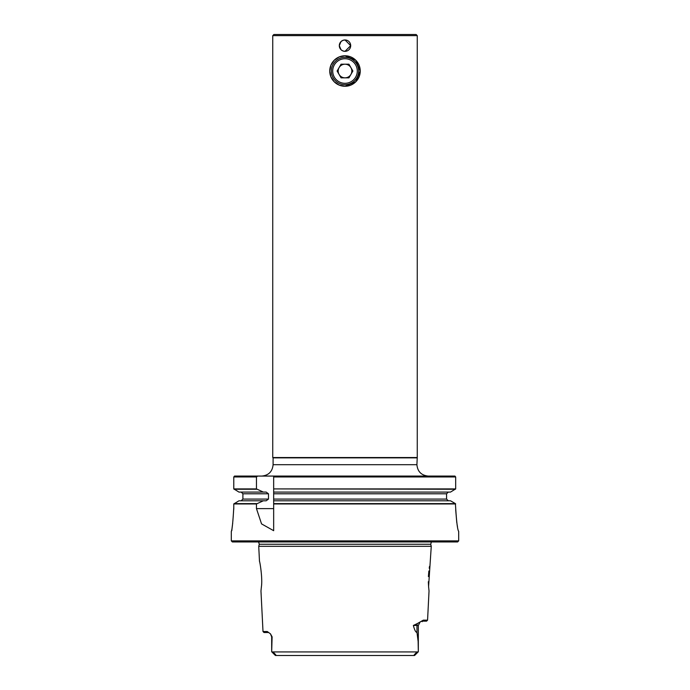 <?xml version="1.0" encoding="UTF-8"?>
<svg xmlns="http://www.w3.org/2000/svg" width="690" height="690" viewBox="0 0 690 690"><rect width="100%" height="100%" fill="white"/><g stroke="black" fill="none" stroke-linecap="round" stroke-linejoin="round"><path stroke-width="1.03" d="M350.908 67.611A6.822 6.822 0 0 0 339.092 67.611A6.822 6.822 0 0 0 345 77.849A6.822 6.822 0 0 0 350.908 67.611M345 58.736A12.291 12.291 0 0 0 332.709 71.027A12.291 12.291 0 0 0 345 83.309A12.291 12.291 0 0 0 357.291 71.027A12.291 12.291 0 0 0 345 58.736M345 84.68A13.653 13.653 0 0 1 331.347 71.027A13.653 13.653 0 0 1 345 57.373A13.653 13.653 0 0 1 358.653 71.027A13.653 13.653 0 0 1 345 84.68M337.117 71.027L341.058 77.849L348.942 77.849L352.883 71.027L348.942 64.196L341.058 64.196L337.117 71.027M455.391 489.262L273.663 488.917L455.676 488.917L450.518 492.082L273.663 492.082L273.663 493.79L446.568 493.79L448.327 492.082L446.568 493.79L446.568 499.086L448.327 500.793L446.568 499.086L273.663 499.086L273.663 503.614L455.391 503.614L455.676 507.926C456.564 522.235 457.565 530.041 458.678 531.369L458.695 540.882L231.305 540.882L231.305 531.3C232.09 530.274 232.918 522.365 233.781 507.555M268.677 632.514L267.237 631.531L263.002 631.531L260.967 590.959L261.424 586.629C262.718 577.987 259.69 560.616 259.483 561.358L258.733 546.325L431.267 546.325L428.576 586.629L429.033 590.959L427.567 620.155L423.306 620.155L417.364 623.553A4.321 3.795 -90 0 0 416.976 625.459L418.33 625.459L420.201 621.897M414.216 654.888L415.673 653.232L414.216 654.888L414.397 655.5L275.603 655.5L275.784 654.888L274.327 653.232L271.679 651.748L272.11 636.844L270.454 633.834L271.67 636.844L270.454 633.834L267.237 631.531M417.252 35.639L417.252 457.53L272.748 457.53L272.748 35.639L417.252 35.639L416.113 34.5L273.887 34.5L272.748 35.639M345 55.778L355.781 60.246L360.249 71.027L355.781 81.8L345 86.267A15.249 15.249 0 0 0 360.249 71.027A15.249 15.249 0 0 0 345 55.778A15.249 15.249 0 0 0 329.751 71.027A15.249 15.249 0 0 0 345 86.267L339.161 85.103L334.219 81.8L330.915 76.866L329.751 71.027L330.915 65.179L334.219 60.246L339.161 56.942L345 55.778M345 39.96L350.693 45.652L345 51.336A5.692 5.692 0 0 0 350.693 45.652A5.692 5.692 0 0 0 345 39.96A5.692 5.692 0 0 0 339.308 45.652A5.692 5.692 0 0 0 345 51.336L342.827 50.905L340.981 49.671L339.308 45.652L340.981 41.624L342.827 40.391L345 39.96M417.252 457.53L416.907 464.698C417.579 471.606 421.374 475.393 428.283 476.074M416.907 457.867L273.093 457.867L273.093 464.698L416.907 464.698M429.508 566.404L429.214 568.232M428.852 571.018L428.404 576.573M428.335 581.722L428.628 587.268M268.479 499.086L242.897 499.086L241.146 500.793L242.897 499.086L242.897 493.79L268.479 493.79L268.479 499.086L266.159 500.793L263.304 500.793L256.464 503.959L256.464 508.616L261.553 523.9L273.663 530.688L273.663 503.959L455.676 503.959M427.567 620.155L426.584 621.138L421.719 621.138M421.685 621.25L422.202 621.69M345 476.074L454.943 476.074L455.676 476.963L455.676 488.917L455.676 476.963L273.663 476.963L273.663 476.074L345 476.074M458.695 540.882L457.625 541.952L232.375 541.952L231.305 540.882M233.781 508.064L233.781 509.298M232.694 523.374L232.547 524.383M232.375 525.487L231.788 530.688M457.479 526.634L457.082 524.495M456.78 522.606L455.693 509.867M263.304 492.082L238.964 492.082L233.781 488.917L233.781 476.963L234.514 476.074L257.612 476.074L256.464 476.963L256.464 488.917L263.304 492.082L266.159 492.082L268.479 493.79M257.612 476.074L273.663 476.074M455.391 503.614L450.518 500.793L273.663 500.793L273.663 489.262M273.663 488.917L273.663 476.963M233.781 507.926L233.781 503.959L238.964 500.793L263.304 500.793M233.781 488.917L256.464 488.917M256.464 476.963L233.781 476.963M256.464 503.959L233.781 503.959M234.048 503.614L256.904 503.614M256.904 489.262L234.048 489.262M242.897 493.79L241.146 492.082L242.897 493.79M416.976 632.394L416.976 625.459L413.362 625.459C414.569 630.091 415.777 632.402 416.976 632.394L418.131 641.467L418.33 651.748L415.673 653.232M263.002 631.531L263.985 632.514L268.169 632.514M413.362 625.459L417.364 623.553M414.621 655.44L418.33 651.748L418.33 625.459M418.106 651.929L271.894 651.929M258.595 541.952L259.285 544.246L430.715 544.246L431.405 541.952M422.375 621.138L423.306 620.155M273.663 508.616L256.464 508.616M275.327 655.405L271.67 651.748L271.67 636.844L272.11 636.844M274.327 653.232L275.784 654.888M259.285 544.246L258.733 546.325M414.673 655.405L418.33 651.748M430.715 544.246L431.267 546.325M273.093 464.698C272.421 471.606 268.626 475.393 261.717 476.074"/></g></svg>
